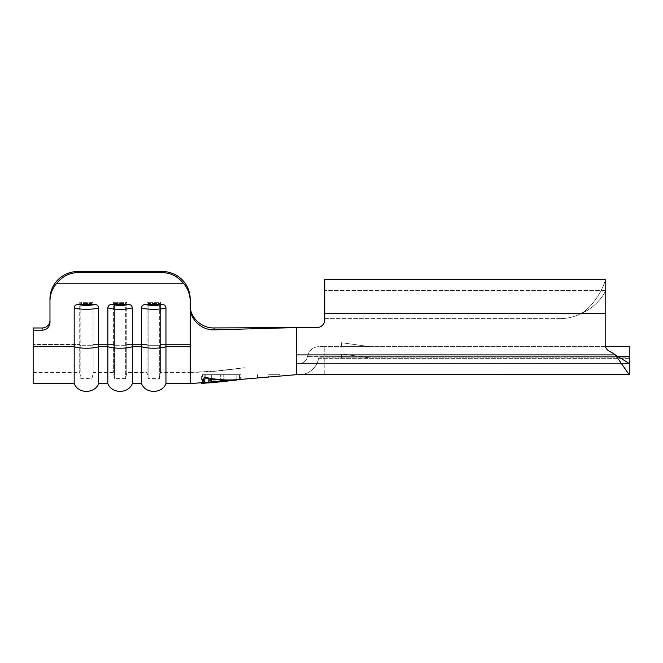 <?xml version="1.0" encoding="UTF-8"?>
<svg xmlns="http://www.w3.org/2000/svg" width="663" height="663" viewBox="0 0 663 663"><rect width="100%" height="100%" fill="white"/><g stroke="black" fill="none" stroke-linecap="round" stroke-linejoin="round"><path stroke-width="0.5" stroke-dasharray="3.31 2.49" d="M268.689 374.686L279.902 374.686L268.689 374.686M111.682 304.491C109.453 304.566 108.168 305.668 107.837 307.789A13.459 2.635 180 0 0 120.078 309.323A13.459 2.635 180 0 0 132.31 307.789C131.987 305.668 130.702 304.566 128.473 304.491A10.094 1.972 0 0 1 120.078 305.37A10.094 1.972 0 0 1 111.682 304.491L128.473 304.491M145.33 304.491C143.1 304.566 141.816 305.668 141.492 307.789A13.459 2.635 180 0 0 153.725 309.323A13.459 2.635 180 0 0 165.957 307.789C165.634 305.668 164.358 304.566 162.12 304.491A10.094 1.972 0 0 1 153.725 305.37A10.094 1.972 0 0 1 145.33 304.491L162.12 304.491M78.035 304.491C75.806 304.566 74.521 305.668 74.19 307.789A13.459 2.635 180 0 0 86.43 309.323A13.459 2.635 180 0 0 98.663 307.789C98.339 305.668 97.055 304.566 94.817 304.491A10.094 1.972 0 0 1 86.43 305.37A10.094 1.972 0 0 1 78.035 304.491L94.817 304.491M49.974 301.184A28.037 27.498 180 0 1 56.794 283.217C62.463 276.322 69.54 272.783 78.019 272.592L78.019 271.49A28.037 27.498 -0 0 0 49.974 298.988L49.974 322.475A7.848 7.699 -0 0 1 42.125 330.174L33.15 330.174L33.15 383.653M49.974 298.988L49.974 320.279A7.848 7.699 180 0 1 42.125 327.978L33.15 327.978L33.15 372.44L33.15 330.174M605.518 346.641L324.771 346.641L629.85 346.641L629.85 356.379L324.771 356.379L324.771 346.641L319.16 346.641L324.771 346.641L324.771 363.465L324.771 356.379L618.306 356.379M369.639 346.641L341.594 346.641L369.639 346.641L341.594 342.713L369.639 346.641M369.639 357.863L341.594 353.934L369.639 357.863L341.594 353.934L369.639 357.863L341.594 357.863L369.639 357.863M239.517 379.634L237.843 379.675C226.589 380.504 215.367 379.659 204.196 377.131C203.326 381.507 202.389 383.604 201.395 383.413L201.395 374.686L204.196 374.686L201.395 374.686M190.173 383.653L190.173 307.209C189.759 319.823 202.281 330.572 214.422 329.842L296.734 327.572L213.925 327.928C201.9 328.376 189.825 317.701 190.173 305.278L190.173 298.988A28.037 27.498 -0 0 0 162.137 271.49L162.137 272.592C170.615 272.783 177.684 276.322 183.361 283.217A28.037 27.498 180 0 1 190.173 301.184L190.173 307.209M316.922 327.572A7.848 7.848 0 0 0 324.771 319.723L324.771 313.276L324.771 319.723A7.848 7.848 0 0 1 316.922 327.572L296.734 327.572L316.922 327.572L296.734 327.572L296.734 374.686L324.771 374.686L324.771 357.863L629.85 357.863L319.16 357.863L324.771 357.863L324.771 374.686L299.129 374.686L629.179 374.686L629.85 372.606L629.85 356.379M132.31 383.653L132.31 346.674L141.492 346.674L141.492 383.653M165.957 307.789L165.957 383.653M33.15 346.674L74.19 346.674L74.19 383.653M98.663 307.789L98.663 383.653M74.19 307.789L74.19 346.674A13.459 2.635 0 0 0 86.43 348.208A13.459 2.635 0 0 0 98.663 346.674L107.837 346.674L107.837 383.653M160.421 344.478L160.421 302.295L159.335 303.497L148.114 303.497L147.029 302.295L160.421 302.295L159.335 303.497L148.114 303.497L147.029 302.295L160.421 302.295L160.421 372.44L160.421 344.478L190.173 344.478L190.173 305.278L190.173 372.44L190.173 344.478L160.421 344.478L159.335 345.68L159.335 303.497L159.335 378.606L159.335 345.68L148.114 345.68L148.114 303.497L148.114 378.606L148.114 345.68L147.029 344.478L147.029 302.295L147.029 372.44L147.029 344.478L126.774 344.478L126.774 302.295L125.68 303.497L114.467 303.497L113.381 302.295L126.774 302.295L125.68 303.497L114.467 303.497L113.381 302.295L126.774 302.295L126.774 372.44L126.774 344.478L147.029 344.478L148.114 345.68L159.335 345.68L160.421 344.478M113.381 344.478L113.381 302.295L113.381 372.44L113.381 344.478L93.127 344.478L93.127 302.295L92.033 303.497L80.82 303.497L79.734 302.295L93.127 302.295L92.033 303.497L80.82 303.497L79.734 302.295L93.127 302.295L93.127 372.44L93.127 344.478L113.381 344.478L114.467 345.68L114.467 303.497L114.467 378.606L114.467 345.68L113.381 344.478M79.734 344.478L79.734 302.295L79.734 372.44L79.734 344.478L33.15 344.478L79.734 344.478L80.82 345.68L80.82 303.497L80.82 378.606L80.82 345.68L79.734 344.478M78.019 271.49L162.137 271.49M78.019 272.592L162.137 272.592M56.794 283.217L183.361 283.217M190.173 346.674L165.957 346.674A13.459 2.635 0 0 1 153.725 348.208A13.459 2.635 0 0 1 141.492 346.674L141.492 307.789M107.837 307.789L107.837 346.674A13.459 2.635 0 0 0 120.078 348.208A13.459 2.635 0 0 0 132.31 346.674L132.31 307.789M190.173 301.184L190.173 298.988M125.68 345.68L125.68 303.497L125.68 378.606L125.68 345.68L114.467 345.68L125.68 345.68L126.774 344.478L125.68 345.68M92.033 345.68L92.033 303.497L92.033 378.606L92.033 345.68L80.82 345.68L92.033 345.68L93.127 344.478L92.033 345.68M214.422 329.842L213.925 327.928M324.771 319.723L324.771 313.276L324.771 318.605L560.31 318.605A44.869 44.869 0 0 0 581.517 313.276C595.971 307.458 605.269 293.179 605.178 290.908L605.178 344.346A7.848 7.848 0 0 0 609.604 351.407A7.848 7.848 0 0 1 605.178 344.346A7.848 7.848 0 0 0 609.604 351.407A35.893 35.893 0 0 1 615.363 354.904A35.893 35.893 0 0 0 609.604 351.407A35.893 35.893 0 0 1 615.363 354.904L629.179 363.465L296.734 363.465L629.179 363.465L629.85 362.57M324.771 313.276L324.771 318.605L560.31 318.605A44.869 44.869 0 0 0 581.517 313.276A44.869 44.869 0 0 1 560.31 318.605A44.869 44.869 0 0 0 581.517 313.276C595.962 304.599 605.269 283.225 605.178 279.861L605.178 313.276L605.178 279.861C605.253 283.192 595.996 304.607 581.517 313.276C595.987 307.475 605.253 293.137 605.178 290.908L605.178 279.347L324.771 279.347L324.771 318.605L324.771 279.347L324.771 313.276L324.771 290.56L324.771 313.276L605.178 313.276M296.734 354.904L615.363 354.904L296.734 354.904L615.363 354.904L629.179 374.678M299.129 363.465A8.569 8.569 0 0 0 307.566 356.379A11.777 11.777 0 0 1 319.16 346.641A11.777 11.777 0 0 0 307.566 356.379L324.771 356.379L307.566 356.379A8.569 8.569 0 0 1 299.129 363.465A8.569 8.569 0 0 0 307.566 356.379M318.613 358.318A19.782 19.782 0 0 1 299.129 374.686A19.782 19.782 0 0 0 318.613 358.318A19.782 19.782 0 0 1 299.129 374.686A19.782 19.782 0 0 0 318.613 358.318L629.85 358.318L318.613 358.318A0.564 0.564 0 0 1 319.16 357.863A0.564 0.564 0 0 0 318.613 358.318A0.564 0.564 0 0 1 319.16 357.863M240.652 374.686L204.196 374.686L240.652 374.686L240.652 379.543M239.517 374.686L236.84 374.686L239.517 374.686L239.517 379.684L236.84 379.816C226.265 380.728 215.715 380.081 205.198 377.893C204.361 381.755 203.466 383.57 202.522 383.355M205.198 377.893L205.198 374.686L236.84 374.686L202.522 374.686L205.198 374.686L205.198 377.272M204.196 377.131L204.196 374.686L204.196 377.131M236.84 379.791L236.84 374.686L208.804 374.686L236.84 374.686L236.84 379.816M202.522 382.617L202.522 374.686M208.804 378.996L208.804 380.33C218.135 381.449 227.484 381.3 236.84 379.891L236.84 374.686L236.84 379.891M220.307 381.573L220.307 374.686L220.307 381.938L211.679 381.606L211.679 382.742L211.679 374.686L211.679 382.344M223.182 381.399L223.182 374.686L223.182 381.399L233.964 380.255L233.964 374.686L233.964 380.255M211.679 379.369L211.679 381.606M208.804 382.891L208.804 380.33M341.594 342.713L341.594 346.641M605.178 290.908L605.178 279.861M42.125 327.978L42.125 330.174M257.476 377.446L257.476 374.686M341.594 357.863L341.594 353.934M33.15 372.44L79.734 372.44L80.82 378.606L92.033 378.606L93.127 372.44L113.381 372.44L114.467 378.606L125.68 378.606L126.774 372.44L147.029 372.44L148.114 378.606L159.335 378.606L160.421 372.44L190.173 372.44M190.173 372.374C205.439 372.299 216.055 371.214 223.05 370.468L245.086 367.7L216.237 371.123L190.173 372.366L210.71 371.603L245.086 367.7L216.345 371.106L190.173 372.366M605.178 290.56L324.771 290.56L605.178 290.56M279.902 375.283L279.902 374.686"/><path stroke-width="0.99" d="M268.689 376.211C254.236 377.777 254.236 377.777 268.689 376.211C254.236 377.777 254.236 377.777 268.689 376.211C283.151 374.976 283.151 374.976 268.689 376.211C283.151 374.976 283.151 374.976 268.689 376.211M107.837 307.789C108.16 305.668 109.445 304.566 111.682 304.491L128.473 304.491C130.702 304.566 131.978 305.668 132.31 307.789A13.459 2.635 180 0 1 120.078 309.323A13.459 2.635 180 0 1 107.837 307.789L107.837 383.653L98.663 383.653L98.663 307.789A13.459 2.635 180 0 1 86.43 309.323A13.459 2.635 180 0 1 74.19 307.789C74.513 305.668 75.797 304.566 78.035 304.491L94.817 304.491C97.055 304.566 98.331 305.668 98.663 307.789M141.492 307.789C141.816 305.668 143.092 304.566 145.33 304.491L162.12 304.491C164.349 304.566 165.626 305.668 165.957 307.789A13.459 2.635 180 0 1 153.725 309.323A13.459 2.635 180 0 1 141.492 307.789L141.492 383.653L132.31 383.653L132.31 307.789M42.125 330.174L42.125 327.978A7.848 7.699 180 0 0 49.974 320.279L49.974 298.988A28.037 27.498 0 0 1 78.019 271.49L78.019 272.592C69.54 272.783 62.463 276.322 56.794 283.217A28.037 27.498 180 0 0 49.974 301.184L49.974 322.475A7.848 7.699 0 0 1 42.125 330.174L33.15 330.174L33.15 383.653L74.19 383.653L74.19 307.789M49.974 301.184L49.974 298.988M618.306 356.379L629.85 356.379L629.85 346.641L605.518 346.641M201.395 383.413C202.389 383.595 203.326 381.498 204.196 377.131C215.376 379.659 226.597 380.496 237.843 379.659L239.517 379.634M190.173 383.653L165.957 383.653L165.957 346.674L190.173 346.674L190.173 383.653L296.386 374.686M629.85 356.379L629.85 372.606L629.179 374.678L296.734 374.686L296.734 327.572L316.922 327.572A7.848 7.848 0 0 0 324.771 319.723A7.848 7.848 0 0 1 316.922 327.572M214.422 329.842L296.734 327.572L213.925 327.928L214.422 329.842C202.273 330.564 189.825 319.856 190.173 307.209L190.173 301.184A28.037 27.498 180 0 0 183.361 283.217C177.684 276.322 170.615 272.783 162.137 272.592L162.137 271.49A28.037 27.498 0 0 1 190.173 298.988L190.173 301.184M56.794 283.217L183.361 283.217M33.15 346.674L74.19 346.674A13.459 2.635 180 0 0 86.43 348.208A13.459 2.635 180 0 0 98.663 346.674L107.837 346.674A13.459 2.635 180 0 0 120.078 348.208A13.459 2.635 180 0 0 132.31 346.674L141.492 346.674A13.459 2.635 180 0 0 153.725 348.208A13.459 2.635 180 0 0 165.957 346.674L165.957 307.789M78.019 271.49L162.137 271.49M42.125 327.978L33.15 327.978L33.15 330.174M78.019 272.592L162.137 272.592M213.925 327.928C201.917 328.376 189.817 317.701 190.173 305.278L190.173 298.988M629.85 362.57L629.179 363.465L615.363 354.904A35.893 35.893 0 0 0 609.604 351.407A7.848 7.848 0 0 1 605.178 344.346L605.178 279.347L324.771 279.347L324.771 319.723M629.179 374.678L615.363 354.904L296.734 354.904M202.522 382.617L202.522 383.355C203.466 383.562 204.361 381.739 205.198 377.893C215.732 380.09 226.282 380.719 236.84 379.791L223.182 381.639L202.53 383.355M205.198 377.893L205.198 377.272M236.84 380.023L233.964 380.38M211.679 382.684L236.84 379.94L211.679 381.822L211.679 379.369L208.804 378.996L208.804 382.891L211.679 382.684L211.679 381.822M111.682 304.491A10.094 1.972 0 0 0 120.078 305.37A10.094 1.972 0 0 0 128.473 304.491M145.33 304.491A10.094 1.972 0 0 0 153.725 305.37A10.094 1.972 0 0 0 162.12 304.491M78.035 304.491A10.094 1.972 0 0 0 86.43 305.37A10.094 1.972 0 0 0 94.817 304.491M190.173 346.674L190.173 307.209M324.771 313.276L605.178 313.276M132.31 383.653C128.373 393.805 112.072 394.095 107.837 383.653M98.663 383.653C94.726 393.805 78.425 394.095 74.19 383.653M165.957 383.653C162.021 393.805 145.719 394.095 141.492 383.653"/></g></svg>
